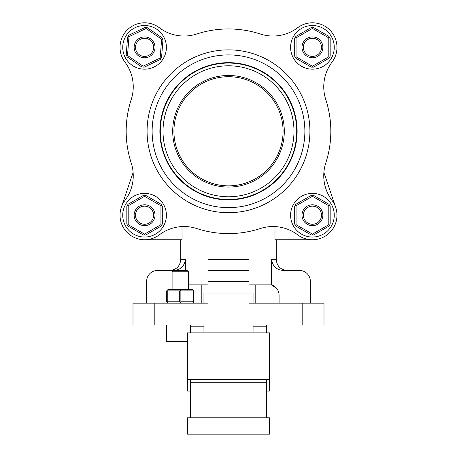 <?xml version="1.0" encoding="UTF-8"?>
<svg xmlns="http://www.w3.org/2000/svg" width="457" height="457" viewBox="0 0 457 457"><rect width="100%" height="100%" fill="white"/><g stroke="black" fill="none" stroke-linecap="round" stroke-linejoin="round"><path stroke-width="0.69" d="M208.038 293.068L208.038 259.525L248.962 259.525L248.962 270.435L248.962 259.525M248.962 284.877L271.641 284.877L271.641 259.525C272.583 266.317 276.525 269.956 283.477 270.435L299.444 270.435A10.917 10.917 0 0 1 310.354 281.352L310.354 303.18M312.428 239.765L274.988 239.765L274.988 226.581M144.572 239.765L182.012 239.765L182.012 226.581M185.359 270.435L185.359 259.525C184.422 266.311 180.475 269.95 173.523 270.435M188.473 284.877L208.038 284.877M208.038 281.352L248.962 281.352L248.962 270.435L208.038 270.435L208.038 259.525M248.962 281.352L248.962 293.068M248.962 303.18L324.002 303.18L324.002 325.007L248.962 325.007L248.962 303.18M132.998 303.18L208.038 303.18L208.038 325.007L132.998 325.007L132.998 303.18M276.965 288.75L271.641 284.877C276.257 286.693 278.741 290.064 279.09 294.993L279.09 303.18M172.1 289.538L172.1 271.801L188.473 271.801L187.107 270.435L157.556 270.435A10.917 10.917 0 0 0 146.646 281.352L146.646 303.18M196.75 34.007A40.93 40.93 0 0 1 159.373 27.757A40.93 40.93 0 0 0 196.75 34.007A102.322 102.322 0 0 1 260.25 34.007A40.93 40.93 0 0 0 297.627 27.757A24.558 24.558 0 0 1 332.022 62.152A40.93 40.93 0 0 0 325.772 99.529A102.322 102.322 0 0 1 325.772 163.029A40.93 40.93 0 0 0 323.882 172.478L335.689 207.329M121.311 207.329L133.118 172.478A40.93 40.93 0 0 0 131.228 163.029A102.322 102.322 0 0 1 131.228 99.529A40.93 40.93 0 0 0 124.978 62.152A24.558 24.558 0 0 1 159.373 27.757M131.228 99.529A40.93 40.93 0 0 0 124.978 62.152M325.772 163.029A40.93 40.93 0 0 0 332.022 200.406A24.558 24.558 0 0 1 297.627 234.801A40.93 40.93 0 0 0 260.25 228.551A102.322 102.322 0 0 1 196.75 228.551A40.93 40.93 0 0 0 159.373 234.801A24.558 24.558 0 0 1 124.978 200.406A40.93 40.93 0 0 0 131.228 163.029M332.022 62.152A40.93 40.93 0 0 0 325.772 99.529M260.25 34.007A40.93 40.93 0 0 0 297.627 27.757M228.5 199.492A68.213 68.213 0 0 0 287.573 97.17A68.213 68.213 0 0 0 169.427 97.17A68.213 68.213 0 0 0 228.5 199.492M228.5 196.767A65.488 65.488 0 0 0 285.214 98.535A65.488 65.488 0 0 0 171.786 98.535A65.488 65.488 0 0 0 228.5 196.767M228.5 187.079A55.8 55.8 0 0 1 180.178 103.379A55.8 55.8 0 0 1 276.822 103.379A55.8 55.8 0 0 1 228.5 187.079M228.5 76.707A54.572 54.572 0 0 1 283.072 131.279A54.572 54.572 0 0 1 228.5 185.85A54.572 54.572 0 0 1 173.928 131.279A54.572 54.572 0 0 1 228.5 76.707M166.399 215.207A21.827 21.827 0 0 0 133.655 196.304A21.827 21.827 0 0 0 133.655 234.115A21.827 21.827 0 0 0 166.399 215.207M334.261 215.207A21.827 21.827 0 0 0 301.517 196.304A21.827 21.827 0 0 0 301.517 234.115A21.827 21.827 0 0 0 334.261 215.207M334.261 47.351A21.827 21.827 0 0 0 301.517 28.443A21.827 21.827 0 0 0 301.517 66.254A21.827 21.827 0 0 0 334.261 47.351M122.739 47.351A21.827 21.827 0 0 1 155.483 28.443A21.827 21.827 0 0 1 155.483 66.254A21.827 21.827 0 0 1 122.739 47.351M127.503 55.48L126.698 55.863L126.189 54.794L127.589 37.103L128.257 36.126L128.994 36.634L127.503 55.48L143.075 66.191L160.144 58.062L161.635 39.216L146.063 28.505L128.994 36.634M143.075 66.191L143.007 67.082L141.83 66.99L127.206 56.931L126.698 55.863M160.144 58.062L160.881 58.57L160.213 59.541L144.184 67.179L143.007 67.082M161.635 39.216L162.441 38.834L162.949 39.902L161.55 57.593L160.881 58.57M146.063 28.505L146.131 27.614L147.308 27.706L161.932 37.765L162.441 38.834M128.257 36.126L128.931 35.155L144.955 27.517L146.131 27.614M153.986 42.861A10.431 10.431 0 0 0 135.975 41.433A10.431 10.431 0 0 0 143.744 57.748A10.431 10.431 0 0 0 153.986 42.861M152.758 43.449A9.066 9.066 0 0 0 137.1 42.21A9.066 9.066 0 0 0 143.852 56.388A9.066 9.066 0 0 0 152.758 43.449M145.749 195.413L161.121 204.29L161.715 205.313L162.304 206.335L162.304 224.084L161.121 226.129L145.749 235.007L143.389 235.007L128.017 226.129L127.423 225.107L126.835 224.084L126.835 206.335L128.017 204.29L143.389 195.413L145.749 195.413M135.535 220.428A10.431 10.431 0 0 1 144.572 204.776A10.431 10.431 0 0 1 153.603 220.428A10.431 10.431 0 0 1 135.535 220.428M144.572 196.304L128.2 205.759L128.2 224.661L144.572 234.115L160.938 224.661L160.938 205.759L144.572 196.304L144.572 195.413M136.717 219.743A9.066 9.066 0 0 1 144.572 206.141A9.066 9.066 0 0 1 152.421 219.743A9.066 9.066 0 0 1 136.717 219.743M160.938 224.661L161.715 225.107M160.938 205.759L161.715 205.313M144.572 234.115L144.572 235.007M128.2 224.661L127.423 225.107M127.423 205.313L128.2 205.759M313.611 195.413L328.983 204.29L329.577 205.313L330.165 206.335L330.165 224.084L328.983 226.129L313.611 235.007L311.251 235.007L295.879 226.129L295.285 225.107L294.696 224.084L294.696 206.335L295.879 204.29L311.251 195.413L313.611 195.413M303.397 220.428A10.431 10.431 0 0 1 312.428 204.776A10.431 10.431 0 0 1 321.465 220.428A10.431 10.431 0 0 1 303.397 220.428M312.428 196.304L296.062 205.759L296.062 224.661L312.428 234.115L328.8 224.661L328.8 205.759L312.428 196.304L312.428 195.413M304.579 219.743A9.066 9.066 0 0 1 312.428 206.141A9.066 9.066 0 0 1 320.283 219.743A9.066 9.066 0 0 1 304.579 219.743M328.8 224.661L329.577 225.107M328.8 205.759L329.577 205.313M312.428 234.115L312.428 235.007M296.062 224.661L295.285 225.107M295.285 205.313L296.062 205.759M330.165 38.474L330.165 56.222L329.577 57.245L328.983 58.268L313.611 67.145L311.251 67.145L295.879 58.268L294.696 56.222L294.696 38.474L295.285 37.451L295.879 36.429L311.251 27.551L313.611 27.551L328.983 36.429L330.165 38.474M303.397 42.13A10.431 10.431 0 0 1 321.465 42.13A10.431 10.431 0 0 1 312.428 57.782A10.431 10.431 0 0 1 303.397 42.13M328.8 37.897L312.428 28.443L296.062 37.897L296.062 56.799L312.428 66.254L328.8 56.799L328.8 37.897L329.577 37.451M304.579 42.815A9.066 9.066 0 0 1 320.283 42.815A9.066 9.066 0 0 1 312.428 56.417A9.066 9.066 0 0 1 304.579 42.815M312.428 66.254L312.428 67.145M328.8 56.799L329.577 57.245M296.062 56.799L295.285 57.245M296.062 37.897L295.285 37.451M312.428 27.551L312.428 28.443M190.301 325.007L190.301 332.867L187.57 332.867L187.57 379.504L190.301 379.504L190.301 417.778M266.699 325.007L266.699 332.867L269.43 332.867L269.43 379.504L190.301 379.504M266.699 379.504L266.699 417.778M187.57 417.778L187.57 434.15L269.43 434.15L269.43 417.778L187.57 417.778M253.058 303.18L253.058 293.068L203.942 293.068L203.942 303.18M203.942 325.007L203.942 332.867L190.301 332.867M253.058 325.007L253.058 332.867L203.942 332.867M190.301 391.078L187.57 391.078L187.57 379.504M269.43 379.504L269.43 391.078L266.699 391.078M266.699 382.229L190.301 382.229M266.699 332.867L253.058 332.867M168.01 303.18L166.651 301.814L166.651 290.898L168.01 289.538L192.557 289.538L193.922 290.898L193.922 301.814L192.557 303.18M179.698 290.898L167.239 290.898L167.239 301.814L179.698 301.814L179.698 290.898L180.287 290.606L180.875 290.898L180.875 301.814L193.334 301.814L193.334 290.898L180.875 290.898M193.334 290.898L193.631 290.606M180.287 289.538L180.287 290.606M166.942 290.606L167.239 290.898M193.334 301.814L193.631 302.111M179.698 301.814L180.287 302.111L180.875 301.814M180.287 302.111L180.287 303.18M166.942 302.111L167.239 301.814M269.43 338.648L269.43 335.924M187.57 360.476L187.57 363.206M166.645 325.007L166.645 341.379L187.57 341.379M173.466 270.435L172.1 271.801M276.251 239.765L276.251 259.525L271.641 259.525M185.359 259.525L180.749 259.525L180.749 239.765M154.826 303.18L154.826 325.007M302.174 303.18L302.174 325.007M228.5 212.699A81.42 81.42 0 0 0 299.009 90.572A81.42 81.42 0 0 0 157.991 90.572A81.42 81.42 0 0 0 228.5 212.699M228.5 54.909A76.37 76.37 0 0 1 304.87 131.279A76.37 76.37 0 0 1 228.5 207.649A76.37 76.37 0 0 1 152.13 131.279A76.37 76.37 0 0 1 228.5 54.909M228.5 62.655A68.624 68.624 0 0 1 297.124 131.279A68.624 68.624 0 0 1 228.5 199.903A68.624 68.624 0 0 1 159.876 131.279A68.624 68.624 0 0 1 228.5 62.655M266.699 326.207L253.058 326.207M203.942 326.207L190.301 326.207M201.217 284.877L201.217 303.18M255.783 284.877L255.783 303.18M276.251 259.525C276.896 266.151 280.535 269.79 287.162 270.435M180.749 259.525C180.104 266.151 176.465 269.79 169.838 270.435M188.473 289.538L188.473 271.801"/></g></svg>
